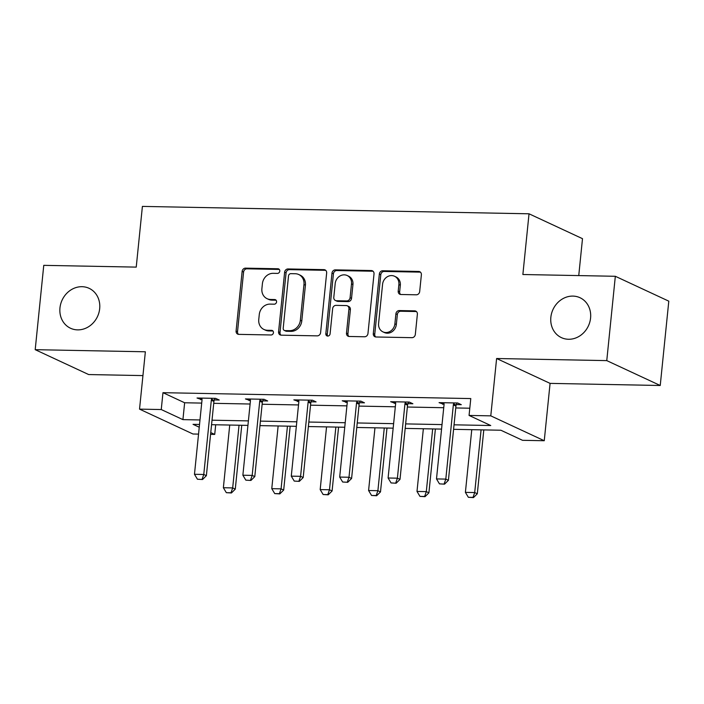 <?xml version="1.0" encoding="UTF-8"?>
<svg xmlns="http://www.w3.org/2000/svg" width="704" height="704" viewBox="0 0 704 704"><rect width="100%" height="100%" fill="white"/><g stroke="black" fill="none" stroke-linecap="round" stroke-linejoin="round"><path stroke-width="1.06" d="M279.778 271.119A2.367 2.094 -65 0 0 277.878 268.761L245.52 268.145A3.379 2.992 -65 0 0 242.141 271.392L236.086 330.994A3.379 2.992 -65 0 0 238.797 334.365L271.154 334.981A2.367 2.094 -65 0 0 271.621 330.343L267.441 330.264A10.806 9.574 -65 0 1 263.956 329.472A10.806 9.574 -65 0 1 258.764 319.484L259.274 314.521A10.806 9.574 -65 0 1 270.09 304.11L274.278 304.19A2.367 2.094 -65 0 0 274.754 299.552L270.565 299.473A10.806 9.574 -65 0 1 267.08 298.681A10.806 9.574 -65 0 1 261.897 288.693L262.398 283.73A10.806 9.574 -65 0 1 273.222 273.319L277.411 273.398A2.367 2.094 -65 0 0 279.778 271.119M550.854 317.302A22.018 19.51 -65 0 0 561.422 337.638A22.018 19.51 -65 0 0 590.577 318.058A22.018 19.51 -65 0 0 579.999 297.722A22.018 19.51 -65 0 0 550.854 317.302M59.963 307.903A22.018 19.51 -65 0 0 70.532 328.249A22.018 19.51 -65 0 0 99.678 308.669A22.018 19.51 -65 0 0 89.109 288.323A22.018 19.51 -65 0 0 59.963 307.903M416.302 294.8A3.379 2.992 -65 0 0 419.681 291.544L421.379 274.824A3.379 2.992 -65 0 0 418.669 271.454L382.73 270.767A3.379 2.992 -65 0 0 379.35 274.023L373.296 333.617A3.379 2.992 -65 0 0 376.006 336.987L411.946 337.674A3.379 2.992 -65 0 0 415.325 334.426L417.375 314.23A3.379 2.992 -65 0 0 414.674 310.86L399.291 310.561A3.379 2.992 -65 0 0 395.903 313.817L394.891 323.831A9.029 8.008 -65 0 1 382.932 331.866A9.029 8.008 -65 0 1 378.594 323.523L382.58 284.284A9.029 8.008 -65 0 1 394.539 276.25A9.029 8.008 -65 0 1 398.878 284.601L398.209 291.139A3.379 2.992 -65 0 0 400.919 294.501L416.302 294.8M615.331 276.285L668.8 301.162L660.238 385.493L606.769 360.615L615.331 276.285L522.87 274.516L529.03 213.796L142.402 206.404L136.233 267.115L43.762 265.346L35.2 349.677L145.358 351.789L139.533 409.13L161.251 409.543L162.967 392.682L470.782 398.57L469.066 415.439L490.785 415.853L544.254 440.73L522.535 440.317L500.861 430.232L453.587 429.326M606.769 360.615L496.61 358.512L490.785 415.853M326.656 273.011A3.379 2.992 -65 0 0 323.946 269.641L288.006 268.954A3.379 2.992 -65 0 0 284.627 272.21L278.573 331.804A3.379 2.992 -65 0 0 281.283 335.174L317.222 335.861A3.379 2.992 -65 0 0 320.602 332.614L326.656 273.011M335.368 269.861L371.307 270.547A3.379 2.992 -65 0 1 374.018 273.918L367.963 333.52A3.379 2.992 -65 0 1 364.584 336.767L349.202 336.477A3.379 2.992 -65 0 1 346.491 333.106L348.946 308.933A3.379 2.992 -65 0 0 346.236 305.571L336.037 305.369A3.379 2.992 -65 0 0 332.649 308.625L330.097 333.793A2.367 2.094 -65 0 1 325.829 333.705L331.989 273.117A3.379 2.992 -65 0 1 335.368 269.861L336.811 270.538L372.75 271.225L371.307 270.547M35.2 349.677L88.669 374.554L142.938 375.593M578.75 275.59L582.498 238.674L529.03 213.796M162.967 392.682L184.642 402.767L201.705 403.093M213.726 403.322L250.105 404.017M262.134 404.246L298.514 404.941M310.543 405.178L346.922 405.874M358.952 406.102L395.322 406.798M407.352 407.026L443.731 407.722M455.761 407.95L469.797 408.223M214.368 399.951L219.252 400.048L215.644 398.367L197.023 398.006L202.022 399.714M262.768 400.875L267.661 400.972L264.044 399.291L245.432 398.93L250.43 400.638M311.177 401.799L316.07 401.896L312.453 400.215L293.841 399.863L298.839 401.57M359.586 402.732L364.47 402.82L360.862 401.139L342.241 400.787L347.248 402.494M407.994 403.656L412.878 403.753L409.27 402.072L390.65 401.711L395.648 403.418M456.394 404.58L461.287 404.677L457.67 402.996L439.058 402.635L444.057 404.342M496.61 358.512L550.079 383.381L660.238 385.493M550.079 383.381L544.254 440.73M215.697 424.776L214.72 434.421L210.575 434.342M198.546 434.113L192.993 434.007L139.533 409.13M454.045 424.82L490.741 425.524L469.066 415.439M161.251 409.543L182.926 419.628L199.989 419.962M212.018 420.191L248.398 420.886M260.418 421.115L296.798 421.81M308.827 422.039L345.206 422.734M357.236 422.963L393.615 423.667M405.645 423.896L442.024 424.591M199.531 424.459L193.046 424.336L199.25 427.222M210.76 432.582L214.72 434.421M441.566 429.097L405.187 428.402M393.158 428.164L356.778 427.469M344.749 427.24L308.37 426.545M296.34 426.316L259.961 425.621M247.94 425.392L211.561 424.697M184.642 402.767L182.926 419.628M200.64 399.687L200.798 398.077M249.04 400.611L249.207 399.01M297.449 401.544L297.616 399.934M345.858 402.468L346.016 400.858M394.266 403.392L394.425 401.782M442.666 404.316L442.834 402.714M267.08 298.681L268.523 299.35A10.806 9.574 -65 0 0 272.008 300.15L270.565 299.473M274.754 299.552L276.135 300.203L272.008 300.15M263.956 329.472L265.399 330.141A10.806 9.574 -65 0 0 268.884 330.942L267.441 330.264M271.621 330.343L273.011 330.994L268.884 330.942M279.286 269.438L246.963 268.814A3.379 2.992 -65 0 0 243.584 272.07L237.53 331.663A3.379 2.992 -65 0 0 238.48 334.338M325.706 270.345A3.379 2.992 -65 0 0 325.389 270.318L289.45 269.632A3.379 2.992 -65 0 0 286.07 272.879L280.016 332.482A3.379 2.992 -65 0 0 280.966 335.157M290.884 273.654A2.367 2.094 -65 0 0 288.517 275.933L283.202 328.249A2.367 2.094 -65 0 0 285.102 330.607L289.52 330.686A10.806 9.574 -65 0 0 300.344 320.285L303.97 284.522A10.806 9.574 -65 0 0 298.786 274.542A10.806 9.574 -65 0 0 295.302 273.742L290.884 273.654M284.337 330.431L285.789 331.1A2.367 2.094 -65 0 0 286.546 331.276L285.102 330.607M298.786 274.542L300.23 275.211A10.806 9.574 -65 0 1 305.422 285.19L301.787 320.954A10.806 9.574 -65 0 1 290.963 331.364L286.546 331.276M347.327 305.818L348.77 306.486A3.379 2.992 -65 0 1 350.39 309.61L347.934 333.775A3.379 2.992 -65 0 0 348.885 336.45M336.811 270.538A3.379 2.992 -65 0 0 333.432 273.786L327.281 334.382A2.367 2.094 -65 0 0 327.765 336.063M351.498 283.853A9.029 8.008 -65 0 0 347.16 275.51A9.029 8.008 -65 0 0 335.201 283.545L333.793 297.37A3.379 2.992 -65 0 0 336.503 300.74L346.711 300.934A3.379 2.992 -65 0 0 350.09 297.678L351.498 283.853L352.942 284.53A9.029 8.008 -65 0 0 348.603 276.179L347.16 275.51M335.421 300.485L336.864 301.162A3.379 2.992 -65 0 0 337.946 301.409L336.503 300.74M352.942 284.53L351.534 298.355A3.379 2.992 -65 0 1 348.154 301.602L337.946 301.409M394.539 276.25L395.982 276.927A9.029 8.008 -65 0 1 400.321 285.27L399.652 291.808A3.379 2.992 -65 0 0 400.602 294.483M382.932 331.866L384.375 332.534A9.029 8.008 -65 0 0 396.334 324.5L394.891 323.831M416.425 311.555A3.379 2.992 -65 0 0 416.117 311.529L400.734 311.238A3.379 2.992 -65 0 0 397.355 314.486L396.334 324.5M420.429 272.149A3.379 2.992 -65 0 0 420.121 272.131L384.173 271.445A3.379 2.992 -65 0 0 380.794 274.692L374.739 334.294A3.379 2.992 -65 0 0 375.69 336.961M229.733 425.04L223.37 487.74L232.681 487.916L239.043 425.216M230.991 492.765L226.336 492.677L231.422 492.967L230.991 492.765L232.681 487.916L235.277 489.13L241.762 425.269M223.37 487.74L226.336 492.677M231.422 492.967L235.277 489.13M197.437 479.23L202.523 479.521L197.437 479.23L194.471 474.294L202.004 400.083A3.441 3.045 -65 0 0 201.96 399.062L201.784 398.094M211.939 398.288L211.561 399.247A3.441 3.045 -65 0 0 211.314 400.259L203.773 474.47L206.378 475.684L202.523 479.521M215.002 398.35L214.166 400.453A3.441 3.045 -65 0 0 213.919 401.474L206.378 475.684M194.471 474.294L203.773 474.47L202.092 479.318M278.142 425.964L271.77 488.664L281.081 488.849L287.452 426.149M279.391 493.689L274.736 493.601L279.831 493.891L279.391 493.689L281.081 488.849L283.686 490.054L290.171 426.193M271.77 488.664L274.736 493.601M279.831 493.891L283.686 490.054M326.55 426.897L320.179 489.597L329.49 489.773L335.861 427.073M327.8 494.622L323.145 494.525L328.231 494.815L327.8 494.622L329.49 489.773L332.094 490.987L338.58 427.126M320.179 489.597L323.145 494.525M328.231 494.815L332.094 490.987M245.837 480.154L250.932 480.445L245.837 480.154L242.871 475.218L250.413 401.007A3.441 3.045 -65 0 0 250.369 399.986L250.184 399.027M260.348 399.221L259.97 400.171A3.441 3.045 -65 0 0 259.723 401.192L252.182 475.402L254.786 476.608L250.932 480.445M263.402 399.274L262.574 401.377A3.441 3.045 -65 0 0 262.319 402.398L254.786 476.608M242.871 475.218L252.182 475.402L250.492 480.242M294.246 481.078L299.332 481.369L294.246 481.078L291.28 476.15L298.822 401.94A3.441 3.045 -65 0 0 298.778 400.91L298.593 399.951M308.757 400.145L308.378 401.095A3.441 3.045 -65 0 0 308.132 402.116L300.59 476.326L303.195 477.532L299.332 481.369M311.81 400.206L310.974 402.31A3.441 3.045 -65 0 0 310.728 403.33L303.195 477.532M291.28 476.15L300.59 476.326L298.901 481.166M374.959 427.821L368.588 490.521L377.898 490.697L384.27 427.997M376.209 495.546L371.554 495.458L376.64 495.748L376.209 495.546L377.898 490.697L380.494 491.911L386.98 428.05M368.588 490.521L371.554 495.458M376.64 495.748L380.494 491.911M423.359 428.745L416.997 491.445L426.307 491.621L432.67 428.921M424.618 496.47L419.962 496.382L425.049 496.672L424.618 496.47L426.307 491.621L428.903 492.835L435.389 428.974M416.997 491.445L419.962 496.382M425.049 496.672L428.903 492.835M471.768 429.669L465.397 492.369L474.707 492.554L481.078 429.854M473.018 497.394L468.362 497.306L473.458 497.596L473.018 497.394L474.707 492.554L477.312 493.759L483.798 429.898M465.397 492.369L468.362 497.306M473.458 497.596L477.312 493.759M342.654 482.011L347.741 482.302L342.654 482.011L339.689 477.074L347.222 402.864A3.441 3.045 -65 0 0 347.186 401.843L347.002 400.875M357.166 401.069L356.787 402.019A3.441 3.045 -65 0 0 356.532 403.04L348.999 477.25L351.595 478.465L347.741 482.302M360.219 401.13L359.383 403.234A3.441 3.045 -65 0 0 359.137 404.254L351.595 478.465M339.689 477.074L348.999 477.25L347.31 482.099M391.063 482.935L396.15 483.226L391.063 482.935L388.098 477.998L395.63 403.788A3.441 3.045 -65 0 0 395.586 402.767L395.41 401.799M405.566 401.993L405.187 402.952A3.441 3.045 -65 0 0 404.941 403.964L397.399 478.174L400.004 479.389L396.15 483.226M408.628 402.054L407.792 404.158A3.441 3.045 -65 0 0 407.546 405.178L400.004 479.389M388.098 477.998L397.399 478.174L395.718 483.023M439.463 483.859L444.558 484.15L439.463 483.859L436.498 478.922L444.039 404.712A3.441 3.045 -65 0 0 443.995 403.691L443.81 402.732M453.974 402.926L453.596 403.876A3.441 3.045 -65 0 0 453.35 404.897L445.808 479.107L448.413 480.313L444.558 484.15M457.028 402.978L456.201 405.082A3.441 3.045 -65 0 0 455.946 406.102L448.413 480.313M436.498 478.922L445.808 479.107L444.118 483.947M279.268 269.412L277.878 268.761M237.53 331.663L236.086 330.994M243.584 272.07L242.141 271.392M246.963 268.814L245.52 268.145M280.016 332.482L278.573 331.804M286.07 272.879L284.627 272.21M289.45 269.632L288.006 268.954M325.389 270.318L323.946 269.641M290.963 331.364L289.52 330.686M301.787 320.954L300.344 320.285M305.422 285.19L303.97 284.522M347.934 333.775L346.491 333.106M350.39 309.61L348.946 308.933M327.281 334.382L325.829 333.705M333.432 273.786L331.989 273.117M348.154 301.602L346.711 300.934M351.534 298.355L350.09 297.678M399.652 291.808L398.209 291.139M400.321 285.27L398.878 284.601M397.355 314.486L395.903 313.817M400.734 311.238L399.291 310.561M416.117 311.529L414.674 310.86M374.739 334.294L373.296 333.617M380.794 274.692L379.35 274.023M384.173 271.445L382.73 270.767M420.121 272.131L418.669 271.454M211.314 400.259L213.919 401.474M211.561 399.247L214.166 400.453M259.723 401.192L262.319 402.398M259.97 400.171L262.574 401.377M308.132 402.116L310.728 403.33M308.378 401.095L310.974 402.31M356.532 403.04L359.137 404.254M356.787 402.019L359.383 403.234M404.941 403.964L407.546 405.178M405.187 402.952L407.792 404.158M453.35 404.897L455.946 406.102M453.596 403.876L456.201 405.082"/></g></svg>
